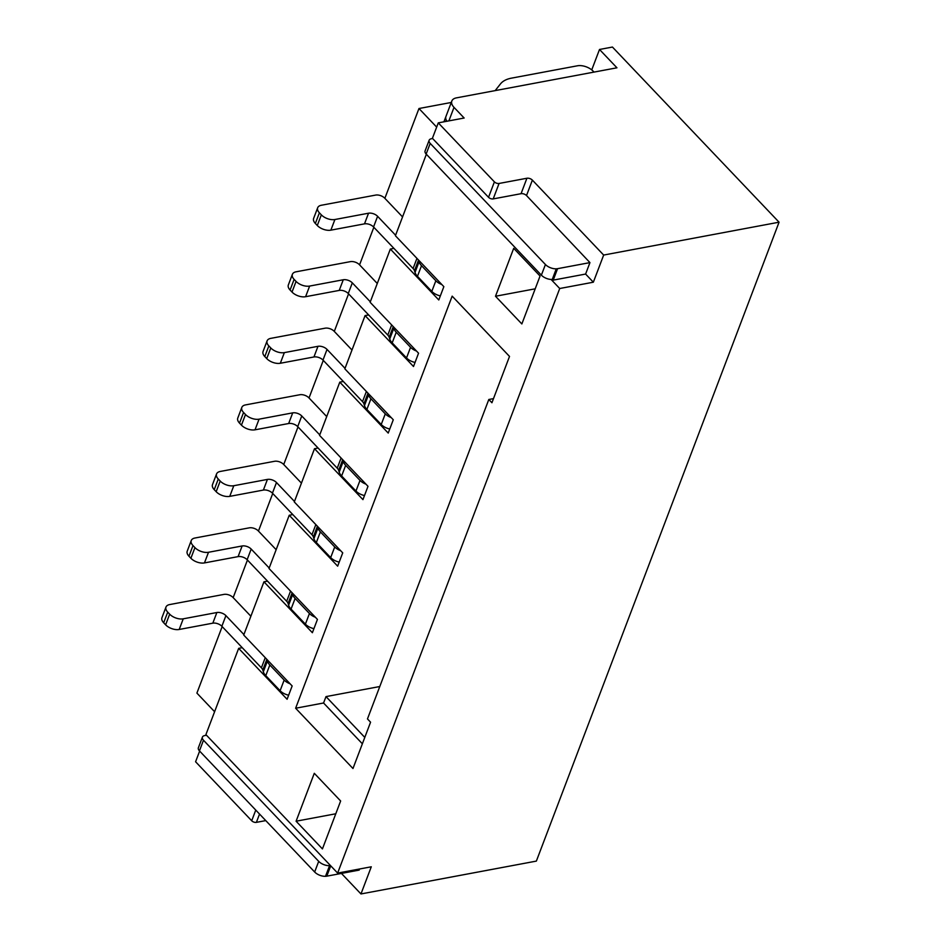 <?xml version="1.0" encoding="UTF-8"?>
<svg xmlns="http://www.w3.org/2000/svg" width="941" height="941" viewBox="0 0 941 941"><rect width="100%" height="100%" fill="white"/><g stroke="black" fill="none" stroke-linecap="round" stroke-linejoin="round"><path stroke-width="1.41" d="M364.79 737.403L325.998 696.611L379.776 686.53M362.367 743.79L323.563 702.998L295.627 708.232L452.162 296.144L509.516 356.427L491.92 402.748L488.814 399.49L493.484 398.619M295.627 708.232L352.981 768.515L370.566 722.194L367.472 718.936L488.814 399.49M323.563 702.998L325.998 696.611M591.748 69.893L599.511 49.473L612.438 47.05L779.066 222.194L536.37 861.097L360.968 893.95L341.442 873.424M551.108 279.465L559.719 288.511L337.643 873.095L205.903 734.615L238.661 648.361L287.099 699.269L292.157 685.965L243.719 635.046L263.951 581.809L312.377 632.717L317.435 619.413L269.008 568.493L289.228 515.256L337.666 566.164L342.724 552.861L294.286 501.941L314.506 448.704L362.944 499.624L368.002 486.309L319.564 435.389L339.783 382.152L388.221 433.072L393.279 419.757L344.841 368.837L365.073 315.6L413.511 366.52L418.557 353.204L370.131 302.284L390.35 249.047L438.788 299.967L443.846 286.652L395.408 235.744L426.355 154.253M314.294 773.302L296.086 821.211L322.434 848.911L340.642 800.991L314.294 773.302M540.052 276.031L521.855 323.951L495.495 296.25L513.704 248.342L540.052 276.031M214.595 711.714L196.904 693.105L222.17 626.588M233.168 597.629L247.448 560.036M258.446 531.077L272.725 493.484M283.735 464.525L298.003 426.932M309.013 397.972L323.292 360.379M334.29 331.42L348.57 293.827M359.568 264.868L373.848 227.275M384.857 198.316L418.968 108.521L451.28 102.463M436.671 127.117L418.968 108.521M337.643 873.095L371.283 866.802L360.968 893.95M559.719 288.511L593.348 282.206L603.663 255.058L779.066 222.194M335.784 813.777L296.086 821.211M250.871 616.226L233.05 597.5A6.775 3.67 20.8 0 0 223.993 594.394L169.674 604.569A10.163 5.505 20.8 0 0 165.981 607.074A10.163 5.505 20.8 0 0 167.721 612.132L169.662 614.167A10.163 5.505 20.8 0 0 183.236 618.825L216.865 612.52A6.775 3.67 -159.2 0 1 225.911 615.626L243.907 634.552M266.821 659.335A8.128 4.399 -159.2 0 1 266.844 659.394L267.385 661.123A14.221 7.704 20.8 0 0 269.82 664.993L284.158 680.061A10.163 5.505 20.8 0 0 290.099 683.789M165.981 607.074L161.934 617.719A10.163 5.505 20.8 0 0 163.675 622.777L165.616 624.812A10.163 5.505 20.8 0 0 179.19 629.47L212.819 623.177A6.775 3.67 -159.2 0 1 221.864 626.271L261.398 667.828A8.128 4.399 -159.2 0 1 262.798 670.039L263.339 671.78A14.221 7.704 20.8 0 0 265.774 675.638L280.112 690.706A10.163 5.505 20.8 0 0 288.652 695.199M276.148 549.673L258.328 530.947A6.775 3.67 20.8 0 0 249.283 527.842L194.952 538.017A10.163 5.505 20.8 0 0 191.258 540.522A10.163 5.505 20.8 0 0 192.999 545.58L194.94 547.615A10.163 5.505 20.8 0 0 208.514 552.273L242.143 545.968A6.775 3.67 -159.2 0 1 251.188 549.073L269.197 567.999M292.098 592.783A8.128 4.399 -159.2 0 1 292.122 592.842L292.663 594.571A14.221 7.704 20.8 0 0 295.109 598.441L309.436 613.508A10.163 5.505 20.8 0 0 315.376 617.237M191.258 540.522L187.224 551.167A10.163 5.505 20.8 0 0 188.953 556.225L190.894 558.26A10.163 5.505 20.8 0 0 204.468 562.918L238.097 556.625A6.775 3.67 -159.2 0 1 247.142 559.719L286.687 601.287A8.128 4.399 -159.2 0 1 288.075 603.487L288.616 605.228A14.221 7.704 20.8 0 0 291.063 609.086L305.402 624.154A10.163 5.505 20.8 0 0 313.929 628.647M301.438 483.121L283.606 464.395A6.775 3.67 20.8 0 0 274.56 461.29L220.229 471.465A10.163 5.505 20.8 0 0 216.548 473.97A10.163 5.505 20.8 0 0 218.277 479.028L220.218 481.063A10.163 5.505 20.8 0 0 233.791 485.721L267.42 479.416A6.775 3.67 -159.2 0 1 276.478 482.521L294.474 501.447M317.388 526.231A8.128 4.399 -159.2 0 1 317.399 526.29L317.94 528.019A14.221 7.704 20.8 0 0 320.387 531.888L334.725 546.956A10.163 5.505 20.8 0 0 340.654 550.685M216.548 473.97L212.501 484.615A10.163 5.505 20.8 0 0 214.242 489.673L216.171 491.708A10.163 5.505 20.8 0 0 229.745 496.366L263.374 490.073A6.775 3.67 -159.2 0 1 272.431 493.166L311.965 534.735A8.128 4.399 -159.2 0 1 313.353 536.935L313.906 538.675A14.221 7.704 20.8 0 0 316.341 542.534L330.679 557.601A10.163 5.505 20.8 0 0 339.207 562.095M326.715 416.581L308.883 397.843A6.775 3.67 20.8 0 0 299.838 394.738L245.507 404.912A10.163 5.505 20.8 0 0 241.825 407.418A10.163 5.505 20.8 0 0 243.566 412.476L245.495 414.51A10.163 5.505 20.8 0 0 259.069 419.168L292.71 412.864A6.775 3.67 -159.2 0 1 301.755 415.969L319.752 434.895M241.825 407.418L237.779 418.063A10.163 5.505 20.8 0 0 239.52 423.121L241.449 425.156A10.163 5.505 20.8 0 0 255.023 429.814L288.664 423.521A6.775 3.67 -159.2 0 1 297.709 426.614L337.243 468.183A8.128 4.399 -159.2 0 1 338.642 470.382L339.183 472.123A14.221 7.704 20.8 0 0 341.618 475.981L355.957 491.049A10.163 5.505 20.8 0 0 364.496 495.542M342.665 459.679A8.128 4.399 -159.2 0 1 342.677 459.737L343.23 461.466A14.221 7.704 20.8 0 0 345.665 465.336L360.003 480.404A10.163 5.505 20.8 0 0 365.931 484.133M238.661 648.361L242.237 647.69M263.951 581.809L267.515 581.138M289.228 515.256L292.804 514.586M314.506 448.704L318.082 448.034M199.645 751.094L195.587 761.763L251.706 820.764A3.493 1.894 20.8 0 0 256.387 822.363L259.54 814.059M265.762 820.599L256.387 822.363M206.502 735.239L204.679 735.58A6.258 3.388 20.8 0 0 202.421 737.121L198.375 747.766A6.258 3.388 20.8 0 0 199.445 750.883L314.659 872.001A9.081 4.917 20.8 0 0 325.468 876.306A9.081 4.917 20.8 0 0 326.798 876.165L330.726 865.826L326.798 876.165L325.492 876.33L329.868 864.92M202.421 737.121A6.258 3.388 20.8 0 0 203.479 740.238L318.705 861.356A9.081 4.917 20.8 0 0 330.491 865.579M358.886 870.154L326.798 876.165M359.18 870.096L359.603 868.978M594.018 72.092L593.148 71.175A11.739 6.352 20.8 0 0 577.468 65.788L511.457 78.15A34.688 18.773 20.8 0 0 500.471 83.914L495.166 90.618M445.916 116.578A12.762 6.905 20.8 0 0 445.869 116.719A12.762 6.905 20.8 0 0 446.657 121.295M432.613 138.515L431.401 138.739A6.258 3.388 20.8 0 0 429.131 140.28A6.258 3.388 20.8 0 0 430.202 143.397L545.427 264.515A9.081 4.917 20.8 0 0 556.237 268.82A9.081 4.917 20.8 0 0 557.566 268.679L553.214 280.124A9.081 4.917 -159.2 0 1 551.896 280.265M429.131 140.28L425.085 150.936A6.258 3.388 20.8 0 0 426.155 154.042L541.381 275.16A9.081 4.917 20.8 0 0 553.52 279.324L557.566 268.679L589.948 262.61L585.596 274.054L553.214 280.124M551.932 280.324L556.249 268.844L557.566 268.679M418.51 260.022A8.128 4.399 -159.2 0 1 418.522 260.081L419.063 261.821A14.221 7.704 20.8 0 0 421.509 265.68L435.848 280.747A10.163 5.505 20.8 0 0 441.776 284.488M402.56 216.924L384.728 198.186A6.775 3.67 20.8 0 0 375.682 195.081L321.351 205.256A10.163 5.505 20.8 0 0 317.67 207.761L313.624 218.406A10.163 5.505 20.8 0 0 315.364 223.464L317.293 225.511A10.163 5.505 20.8 0 0 330.867 230.157L364.496 223.864A6.775 3.67 -159.2 0 1 373.553 226.969L413.087 268.526A8.128 4.399 -159.2 0 1 414.475 270.726L415.028 272.467A14.221 7.704 20.8 0 0 417.463 276.325L431.801 291.392A10.163 5.505 20.8 0 0 440.329 295.886M317.67 207.761A10.163 5.505 20.8 0 0 319.399 212.819L321.34 214.854A10.163 5.505 20.8 0 0 334.914 219.512L368.543 213.207A6.775 3.67 -159.2 0 1 377.6 216.312L395.596 235.238M393.22 326.574A8.128 4.399 -159.2 0 1 393.244 326.633L393.785 328.362A14.221 7.704 20.8 0 0 396.232 332.232L410.558 347.3A10.163 5.505 20.8 0 0 416.498 351.04M377.27 283.476L359.45 264.739A6.775 3.67 20.8 0 0 350.405 261.633L296.074 271.808A10.163 5.505 20.8 0 0 292.392 274.313L288.346 284.958A10.163 5.505 20.8 0 0 290.075 290.016L292.016 292.051A10.163 5.505 20.8 0 0 305.59 296.709L339.219 290.416A6.775 3.67 -159.2 0 1 348.264 293.521L387.81 335.078A8.128 4.399 -159.2 0 1 389.198 337.278L389.739 339.019A14.221 7.704 20.8 0 0 392.185 342.877L406.524 357.945A10.163 5.505 20.8 0 0 415.052 362.438M292.392 274.313A10.163 5.505 20.8 0 0 294.121 279.371L296.062 281.406A10.163 5.505 20.8 0 0 309.636 286.064L343.265 279.759A6.775 3.67 -159.2 0 1 352.31 282.865L370.319 301.79M367.943 393.126A8.128 4.399 -159.2 0 1 367.966 393.185L368.507 394.914A14.221 7.704 20.8 0 0 370.942 398.784L385.281 413.852A10.163 5.505 20.8 0 0 391.221 417.581M351.993 350.028L334.173 331.291A6.775 3.67 20.8 0 0 325.115 328.186L270.796 338.36A10.163 5.505 20.8 0 0 267.103 340.865L263.057 351.511A10.163 5.505 20.8 0 0 264.797 356.568L266.738 358.603A10.163 5.505 20.8 0 0 280.312 363.261L313.941 356.968A6.775 3.67 -159.2 0 1 322.986 360.074L362.52 401.631A8.128 4.399 -159.2 0 1 363.92 403.83L364.461 405.571A14.221 7.704 20.8 0 0 366.896 409.429L381.234 424.497A10.163 5.505 20.8 0 0 389.774 428.99M267.103 340.865A10.163 5.505 20.8 0 0 268.844 345.923L270.785 347.958A10.163 5.505 20.8 0 0 284.358 352.616L317.987 346.312A6.775 3.67 -159.2 0 1 327.033 349.417L345.029 368.343M603.663 255.058L532.371 180.119L526.513 195.563L589.948 262.61M593.348 282.206L585.596 274.054L551.967 280.359M526.513 195.563A4.082 2.211 20.8 0 0 521.055 193.693L493.213 198.904A3.493 1.894 20.8 0 1 488.544 197.304L494.401 181.86A3.493 1.894 20.8 0 0 499.071 183.46L526.913 178.249L521.055 193.693M494.401 181.86L438.283 122.871L432.413 138.303L488.544 197.304M599.511 49.473L616.943 67.799L456.456 97.864A12.762 6.905 20.8 0 0 451.833 101.005L445.963 116.449A12.762 6.905 20.8 0 0 446.904 121.248M451.833 101.005A12.762 6.905 20.8 0 0 454.009 107.368L464.148 118.025L438.283 122.871M532.371 180.119A4.082 2.211 20.8 0 0 526.913 178.249M535.194 288.816L495.495 296.25M390.35 249.047L393.926 248.377M365.073 315.6L368.637 314.929M339.783 382.152L343.359 381.481M163.675 622.777L167.721 612.132M165.616 624.812L169.662 614.167M179.19 629.47L183.236 618.825M212.819 623.177L216.865 612.52M221.864 626.271L225.911 615.626M261.398 667.828L265.256 657.688M262.798 670.039L266.844 659.394M263.339 671.78L267.385 661.123M265.774 675.638L269.82 664.993M280.112 690.706L284.158 680.061M188.953 556.225L192.999 545.58M190.894 558.26L194.94 547.615M204.468 562.918L208.514 552.273M238.097 556.625L242.143 545.968M247.142 559.719L251.188 549.073M286.687 601.287L290.534 591.136M288.075 603.487L292.122 592.842M288.616 605.228L292.663 594.571M291.063 609.086L295.109 598.441M305.402 624.154L309.436 613.508M214.242 489.673L218.277 479.028M216.171 491.708L220.218 481.063M229.745 496.366L233.791 485.721M263.374 490.073L267.42 479.416M272.431 493.166L276.478 482.521M311.965 534.735L315.823 524.584M313.353 536.935L317.399 526.29M313.906 538.675L317.94 528.019M316.341 542.534L320.387 531.888M330.679 557.601L334.725 546.956M239.52 423.121L243.566 412.476M241.449 425.156L245.495 414.51M255.023 429.814L259.069 419.168M288.664 423.521L292.71 412.864M297.709 426.614L301.755 415.969M337.243 468.183L341.101 458.032M338.642 470.382L342.677 459.737M339.183 472.123L343.23 461.466M341.618 475.981L345.665 465.336M355.957 491.049L360.003 480.404M251.706 820.764L255.764 810.083M203.479 740.238L199.445 750.883M318.705 861.356L314.659 872.001M426.155 154.042L430.202 143.397M541.381 275.16L545.427 264.515M431.801 291.392L435.848 280.747M417.463 276.325L421.509 265.68M415.028 272.467L419.063 261.821M414.475 270.726L418.522 260.081M413.087 268.526L416.945 258.375M373.553 226.969L377.6 216.312M364.496 223.864L368.543 213.207M330.867 230.157L334.914 219.512M317.293 225.511L321.34 214.854M315.364 223.464L319.399 212.819M406.524 357.945L410.558 347.3M392.185 342.877L396.232 332.232M389.739 339.019L393.785 328.362M389.198 337.278L393.244 326.633M387.81 335.078L391.656 324.927M348.264 293.521L352.31 282.865M339.219 290.416L343.265 279.759M305.59 296.709L309.636 286.064M292.016 292.051L296.062 281.406M290.075 290.016L294.121 279.371M381.234 424.497L385.281 413.852M366.896 409.429L370.942 398.784M364.461 405.571L368.507 394.914M363.92 403.83L367.966 393.185M362.52 401.631L366.378 391.48M322.986 360.074L327.033 349.417M313.941 356.968L317.987 346.312M280.312 363.261L284.358 352.616M266.738 358.603L270.785 347.958M264.797 356.568L268.844 345.923M448.881 120.883L454.009 107.368M499.071 183.46L493.213 198.904M443.929 121.812L445.869 116.719"/></g></svg>
